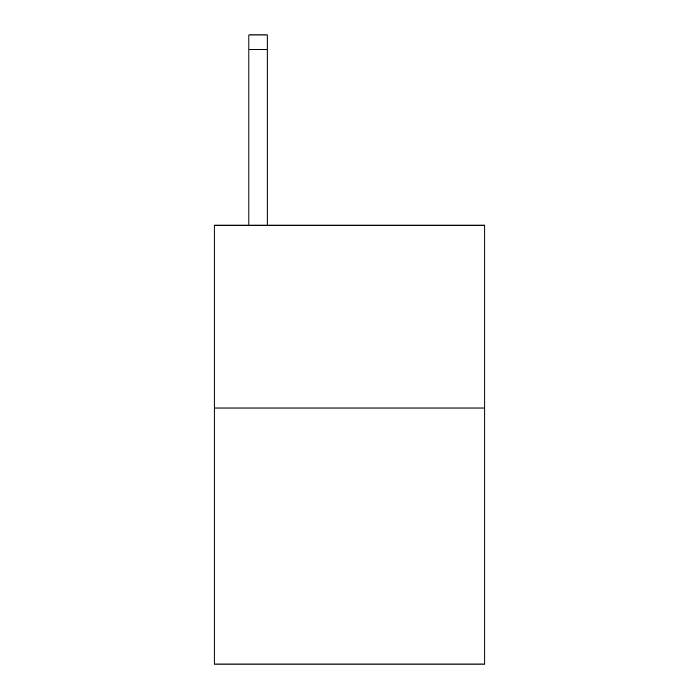 <?xml version="1.0" encoding="UTF-8"?>
<svg xmlns="http://www.w3.org/2000/svg" width="699" height="699" viewBox="0 0 699 699"><rect width="100%" height="100%" fill="white"/><g stroke="black" fill="none" stroke-linecap="round" stroke-linejoin="round"><path stroke-width="1.05" d="M484.826 408.024L484.826 664.05L214.174 664.05L214.174 225.139L484.826 225.139L484.826 408.024L214.174 408.024M267.201 225.139L267.201 49.577L248.914 49.577L248.914 34.95L267.201 34.95L267.201 49.577M248.914 225.139L248.914 49.577"/></g></svg>
